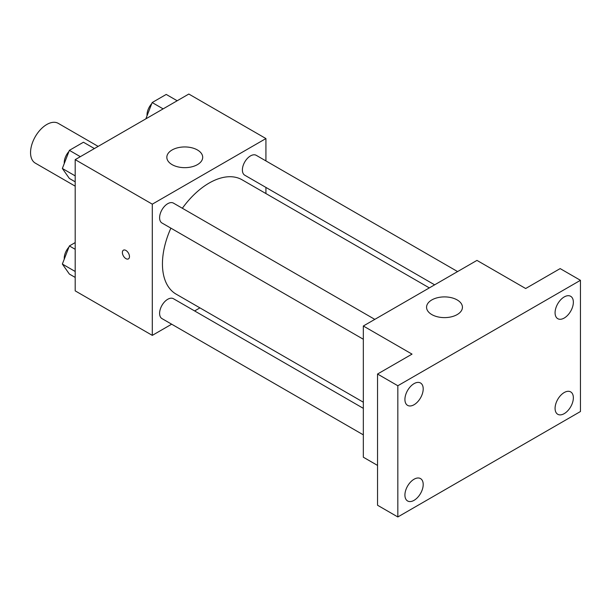 <?xml version="1.0" encoding="UTF-8"?>
<svg xmlns="http://www.w3.org/2000/svg" width="611" height="611" viewBox="0 0 611 611"><rect width="100%" height="100%" fill="white"/><g stroke="black" fill="none" stroke-linecap="round" stroke-linejoin="round"><path stroke-width="0.92" d="M98.15 146.388L58.259 123.361A22.958 13.251 120 0 0 40.57 129.517A22.958 13.251 120 0 0 30.55 152.62A22.958 13.251 120 0 0 35.308 163.129L75.191 186.156M171.66 324.197L152.299 335.378L75.191 290.859L75.191 159.647L188.822 94.041L265.93 138.56L265.93 160.914M199.927 307.875L194.619 310.938M170.881 228.147A66.003 38.103 120 0 0 162.442 263.914A66.003 38.103 120 0 0 176.113 294.128L363.331 402.214M429.334 287.896L242.116 179.81A66.003 38.103 120 0 0 182.353 208.259M265.93 187.424L265.93 193.557M152.299 335.378L152.299 204.166L265.93 138.56M457.601 271.574L256.246 155.324A11.479 6.629 120 0 0 247.402 158.402A11.479 6.629 120 0 0 242.391 169.957A11.479 6.629 120 0 0 244.774 175.212L434.642 284.833M363.331 408.347L173.463 298.726A11.479 6.629 120 0 0 164.611 301.796A11.479 6.629 120 0 0 159.601 313.351A11.479 6.629 120 0 0 161.984 318.606L363.331 434.856M363.331 339.258L161.984 223.007A11.479 6.629 -60 0 1 161.984 209.756A11.479 6.629 -60 0 1 173.463 203.127L374.81 319.377M152.299 204.166L75.191 159.647M172.081 164.626A17.933 10.356 180 0 1 166.834 157.302A17.933 10.356 180 0 1 184.766 146.946A17.933 10.356 180 0 1 202.699 157.302A17.933 10.356 180 0 1 191.633 166.872A17.933 10.356 180 0 1 172.081 164.626M129.471 256.589A5.025 2.902 60 0 1 128.432 258.888A5.025 2.902 60 0 1 123.407 255.986A5.025 2.902 60 0 1 123.407 250.189A5.025 2.902 60 0 1 127.279 251.533A5.025 2.902 60 0 1 129.471 256.589M128.432 258.888A5.025 2.902 60 0 1 123.414 255.986A5.025 2.902 60 0 1 123.414 250.189M377.537 465.414L363.331 457.211L363.331 325.999L476.962 260.393L525.666 288.514L560.157 268.596L580.45 280.312L580.45 411.524L397.83 516.959L377.537 505.244L377.537 374.031L412.028 354.12L363.331 325.999M397.83 516.959L397.83 385.747L377.537 374.031M397.83 385.747L580.45 280.312M431.817 314.581A17.933 10.356 180 0 1 426.562 307.257A17.933 10.356 180 0 1 444.495 296.9A17.933 10.356 180 0 1 462.435 307.257A17.933 10.356 180 0 1 451.361 316.826A17.933 10.356 180 0 1 431.817 314.581M564.22 318.041A12.923 7.462 -60 0 1 557.751 318.682A12.923 7.462 -60 0 1 555.773 308.326A12.923 7.462 -60 0 1 564.22 296.938A12.923 7.462 -60 0 1 570.682 296.297A12.923 7.462 -60 0 1 572.66 306.653A12.923 7.462 -60 0 1 564.22 318.041M414.059 404.734A12.923 7.462 -60 0 1 407.598 405.376A12.923 7.462 -60 0 1 405.612 395.019A12.923 7.462 -60 0 1 414.059 383.632A12.923 7.462 -60 0 1 420.521 382.99A12.923 7.462 -60 0 1 422.507 393.347A12.923 7.462 -60 0 1 414.059 404.734M414.059 500.333A12.923 7.462 -60 0 1 407.598 500.974A12.923 7.462 -60 0 1 405.612 490.618A12.923 7.462 -60 0 1 414.059 479.23A12.923 7.462 -60 0 1 420.521 478.589A12.923 7.462 -60 0 1 422.507 488.945A12.923 7.462 -60 0 1 414.059 500.333M564.22 413.639A12.923 7.462 -60 0 1 557.751 414.281A12.923 7.462 -60 0 1 555.773 403.924A12.923 7.462 -60 0 1 564.22 392.537A12.923 7.462 -60 0 1 570.682 391.895A12.923 7.462 -60 0 1 572.66 402.252A12.923 7.462 -60 0 1 564.22 413.639M75.191 181.818L69.379 178.465L62.353 168.468L69.379 150.344L83.44 142.233L94.392 148.557M75.191 175.876L62.353 168.468M80.339 156.676L69.379 150.344M68.951 151.459A11.479 6.629 120 0 0 64.231 162.694A11.479 6.629 120 0 0 64.27 163.527M145.846 118.855L152.17 102.549L166.23 94.43L177.182 100.762M163.129 108.873L152.17 102.549M151.734 103.664A11.479 6.629 120 0 0 147.022 114.891A11.479 6.629 120 0 0 147.06 115.723M75.191 277.417L69.379 274.064L62.353 264.059L69.379 245.943L75.191 242.59M75.191 271.475L62.353 264.059M75.191 249.303L69.379 245.943M68.951 247.058A11.479 6.629 120 0 0 64.231 258.285A11.479 6.629 120 0 0 64.27 259.117"/></g></svg>
